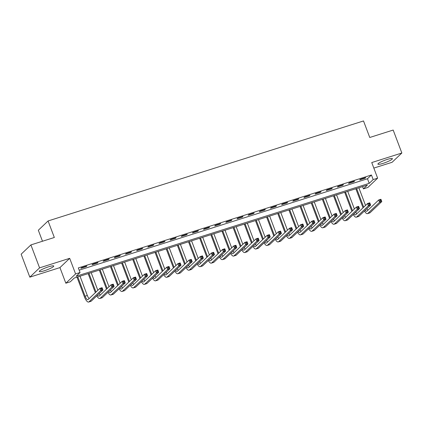 <?xml version="1.0" encoding="UTF-8"?>
<svg xmlns="http://www.w3.org/2000/svg" width="423" height="423" viewBox="0 0 423 423"><rect width="100%" height="100%" fill="white"/><g stroke="black" fill="none" stroke-linecap="round" stroke-linejoin="round"><path stroke-width="0.63" d="M44.468 270.715A7.746 1.174 159.3 0 0 53.769 266.025A7.746 1.174 159.3 0 0 48.582 266.802A7.746 1.174 159.3 0 0 39.281 271.497A7.746 1.174 159.3 0 0 44.468 270.715M383.095 163.357A7.746 1.174 159.3 0 0 392.396 158.662A7.746 1.174 159.3 0 0 387.204 159.439A7.746 1.174 159.3 0 0 377.903 164.135A7.746 1.174 159.3 0 0 383.095 163.357M70.297 281.797L65.835 283.209L75.59 273.93L80.053 272.512L76.098 276.277L369.216 183.344L373.171 179.579L377.633 178.168L367.878 187.447L363.415 188.864L367.37 185.1L74.252 278.033L70.297 281.797M59.939 267.6L69.695 258.321L39.577 267.865L30.905 244.912L21.15 254.197L29.822 277.15L59.939 267.6L65.835 283.209M42.485 241.242L38.329 230.239L48.079 220.959L363.51 120.952L369.755 137.48L393.179 130.051L401.85 153.01L371.738 162.559L377.633 178.168M373.826 168.084L392.095 162.295L401.85 153.01M362.569 186.622L363.415 188.864M39.577 267.865L29.822 277.15M79.164 270.165L367.481 178.755L371.436 174.99L78.318 267.923L80.053 272.512M365.726 177.597L360.37 179.294L359.709 179.923L365.065 178.226L365.726 177.597M354.569 181.134L349.218 182.831L348.557 183.455L353.908 181.758L354.569 181.134M343.418 184.666L338.062 186.363L337.401 186.992L342.757 185.295L343.418 184.666M332.261 188.203L326.91 189.901L326.249 190.53L331.606 188.832L332.261 188.203M321.11 191.741L315.754 193.438L315.098 194.067L320.449 192.37L321.11 191.741M309.953 195.278L304.602 196.975L303.941 197.604L309.298 195.902L309.953 195.278M298.802 198.815L293.446 200.513L292.79 201.137L298.141 199.439L298.802 198.815M287.645 202.347L282.294 204.045L281.633 204.674L286.99 202.977L287.645 202.347M276.494 205.885L271.138 207.582L270.482 208.211L275.833 206.514L276.494 205.885M265.343 209.422L259.986 211.119L259.325 211.749L264.682 210.051L265.343 209.422M254.186 212.959L248.835 214.657L248.174 215.281L253.525 213.583L254.186 212.959M243.035 216.497L237.678 218.194L237.017 218.818L242.374 217.121L243.035 216.497M231.878 220.029L226.527 221.726L225.866 222.355L231.222 220.658L231.878 220.029M220.727 223.566L215.37 225.263L214.715 225.893L220.066 224.195L220.727 223.566M209.57 227.103L204.219 228.801L203.558 229.43L208.914 227.733L209.57 227.103M198.419 230.641L193.062 232.338L192.407 232.962L197.758 231.265L198.419 230.641M187.262 234.178L181.911 235.875L181.25 236.499L186.606 234.802L187.262 234.178M176.111 237.71L170.755 239.407L170.099 240.037L175.45 238.339L176.111 237.71M164.959 241.247L159.603 242.945L158.942 243.574L164.298 241.877L164.959 241.247M153.803 244.785L148.452 246.482L147.791 247.111L153.142 245.414L153.803 244.785M142.651 248.322L137.295 250.019L136.634 250.643L141.991 248.946L142.651 248.322M131.495 251.859L126.144 253.557L125.483 254.181L130.839 252.483L131.495 251.859M120.344 255.392L114.987 257.089L114.332 257.718L119.683 256.021L120.344 255.392M109.187 258.929L103.836 260.626L103.175 261.255L108.531 259.558L109.187 258.929M98.036 262.466L92.679 264.164L92.024 264.793L97.375 263.095L98.036 262.466M86.879 266.004L81.528 267.701L80.867 268.325L86.223 266.627L86.879 266.004M69.695 258.321L75.59 273.93M371.436 174.99L373.171 179.579M30.905 244.912L54.329 237.488L48.079 220.959M367.481 178.755L369.216 183.344M364.922 177.85L365.065 178.226M353.771 181.388L353.908 181.758M342.614 184.92L342.757 185.295M331.463 188.457L331.606 188.832M320.306 191.994L320.449 192.37M309.155 195.532L309.298 195.902M298.004 199.069L298.141 199.439M286.847 202.601L286.99 202.977M275.696 206.138L275.833 206.514M264.539 209.676L264.682 210.051M253.388 213.213L253.525 213.583M242.231 216.75L242.374 217.121M231.08 220.283L231.222 220.658M219.923 223.82L220.066 224.195M208.772 227.357L208.914 227.733M197.62 230.895L197.758 231.265M186.464 234.432L186.606 234.802M175.312 237.964L175.45 238.339M164.156 241.501L164.298 241.877M153.004 245.039L153.142 245.414M141.848 248.576L141.991 248.946M130.696 252.113L130.839 252.483M119.54 255.645L119.683 256.021M108.388 259.183L108.531 259.558M97.237 262.72L97.375 263.095M86.081 266.257L86.223 266.627M363.034 207.809L355.838 188.758M358.868 187.796L365.53 205.43M356.637 188.505L363.695 207.18M366.884 208.682A4.965 1.655 -107.6 0 0 367.984 210.178M365.213 210.273A4.965 1.655 -107.6 0 0 366.746 211.273A4.965 1.655 -107.6 0 0 366.979 211.135L378.701 199.979L380.927 199.275L381.795 201.57L370.077 212.721A7.45 2.485 72.4 0 1 369.728 212.933L367.497 213.641A7.45 2.485 72.4 0 1 364.457 210.992M381.213 200.766L380.864 199.846L379.97 200.132L380.319 201.047L381.213 200.766L381.795 201.57L379.568 202.273L367.846 213.43A7.45 2.485 72.4 0 1 367.497 213.641M380.319 201.047L379.568 202.273L378.701 199.979L379.97 200.132M380.864 199.846L380.927 199.275M351.883 211.347L344.682 192.296M347.717 191.333L354.379 208.967M345.485 192.042L352.539 210.717M355.732 212.219A4.965 1.655 -107.6 0 0 356.827 213.715M354.056 213.811A4.965 1.655 -107.6 0 0 355.595 214.81A4.965 1.655 -107.6 0 0 355.828 214.667L367.545 203.516L369.776 202.807L370.643 205.102L358.926 216.259A7.45 2.485 72.4 0 1 358.572 216.47L356.34 217.179A7.45 2.485 72.4 0 1 353.305 214.53M370.056 204.304L369.707 203.384L368.819 203.669L369.163 204.584L370.056 204.304L370.643 205.102L368.412 205.811L356.695 216.962A7.45 2.485 72.4 0 1 356.34 217.179M369.163 204.584L368.412 205.811L367.545 203.516L368.819 203.669M369.707 203.384L369.776 202.807M340.727 214.879L333.53 195.828M336.56 194.871L343.227 212.505M334.329 195.574L341.387 214.255M344.576 215.756A4.965 1.655 -107.6 0 0 345.676 217.253M342.905 217.348A4.965 1.655 -107.6 0 0 344.438 218.347A4.965 1.655 -107.6 0 0 344.671 218.205L356.393 207.053L358.625 206.345L359.492 208.639L347.769 219.791A7.45 2.485 72.4 0 1 347.42 220.008L345.189 220.711A7.45 2.485 72.4 0 1 342.149 218.062M358.905 207.836L358.556 206.921L357.662 207.201L358.011 208.121L358.905 207.836L359.492 208.639L357.261 209.348L345.538 220.499A7.45 2.485 72.4 0 1 345.189 220.711M358.011 208.121L357.261 209.348L356.393 207.053L357.662 207.201M358.556 206.921L358.625 206.345M329.575 218.416L322.379 199.365M325.409 198.403L332.071 216.042M323.177 199.111L330.236 217.787M333.424 219.288A4.965 1.655 -107.6 0 0 334.519 220.79M331.754 220.88A4.965 1.655 -107.6 0 0 333.287 221.885A4.965 1.655 -107.6 0 0 333.52 221.742L345.237 210.591L347.468 209.882L348.335 212.177L336.618 223.328A7.45 2.485 72.4 0 1 336.264 223.545L334.038 224.248A7.45 2.485 72.4 0 1 330.998 221.599M347.748 211.373L347.405 210.458L346.511 210.739L346.855 211.659L347.748 211.373L348.335 212.177L346.104 212.885L334.387 224.037A7.45 2.485 72.4 0 1 334.038 224.248M346.855 211.659L346.104 212.885L345.237 210.591L346.511 210.739M347.405 210.458L347.468 209.882M318.419 221.953L311.222 202.903M314.252 201.94L320.92 219.579M312.021 202.649L319.079 221.324M322.268 222.826A4.965 1.655 -107.6 0 0 323.368 224.322M320.597 224.417A4.965 1.655 -107.6 0 0 322.13 225.422A4.965 1.655 -107.6 0 0 322.368 225.279L334.085 214.123L336.317 213.419L337.184 215.714L325.461 226.865A7.45 2.485 72.4 0 1 325.113 227.077L322.881 227.786A7.45 2.485 72.4 0 1 319.841 225.136M336.597 214.91L336.248 213.99L335.354 214.276L335.703 215.196L336.597 214.91L337.184 215.714L334.953 216.423L323.235 227.574A7.45 2.485 72.4 0 1 322.881 227.786M335.703 215.196L334.953 216.423L334.085 214.123L335.354 214.276M336.248 213.99L336.317 213.419M307.267 225.491L300.071 206.44M303.101 205.478L309.763 223.111M300.869 206.186L307.928 224.862M311.117 226.363A4.965 1.655 -107.6 0 0 312.211 227.86M309.446 227.955A4.965 1.655 -107.6 0 0 310.979 228.954A4.965 1.655 -107.6 0 0 311.212 228.817L322.929 217.66L325.16 216.957L326.027 219.251L314.31 230.403A7.45 2.485 72.4 0 1 313.961 230.614L311.73 231.323A7.45 2.485 72.4 0 1 308.69 228.674M325.44 218.448L325.097 217.528L324.203 217.813L324.552 218.728L325.44 218.448L326.027 219.251L323.796 219.955L312.079 231.111A7.45 2.485 72.4 0 1 311.73 231.323M324.552 218.728L323.796 219.955L322.929 217.66L324.203 217.813M325.097 217.528L325.16 216.957M296.116 229.028L288.914 209.977M291.944 209.015L298.612 226.649M289.718 209.723L296.772 228.399M299.96 229.901A4.965 1.655 -107.6 0 0 301.06 231.397M298.289 231.492A4.965 1.655 -107.6 0 0 299.822 232.491A4.965 1.655 -107.6 0 0 300.06 232.349L311.777 221.197L314.009 220.489L314.876 222.784L303.159 233.94A7.45 2.485 72.4 0 1 302.805 234.152L300.573 234.86A7.45 2.485 72.4 0 1 297.538 232.211M314.289 221.985L313.94 221.065L313.046 221.351L313.395 222.265L314.289 221.985L314.876 222.784L312.645 223.492L300.927 234.643A7.45 2.485 72.4 0 1 300.573 234.86M313.395 222.265L312.645 223.492L311.777 221.197L313.046 221.351M313.94 221.065L314.009 220.489M284.959 232.56L277.763 213.509M280.793 212.552L287.455 230.186M278.561 213.255L285.62 231.936M288.809 233.438A4.965 1.655 -107.6 0 0 289.908 234.934M287.138 235.029A4.965 1.655 -107.6 0 0 288.671 236.029A4.965 1.655 -107.6 0 0 288.904 235.886L300.621 224.735L302.852 224.026L303.719 226.321L292.002 237.472A7.45 2.485 72.4 0 1 291.653 237.689L289.422 238.392A7.45 2.485 72.4 0 1 286.382 235.743M303.132 225.517L302.789 224.602L301.895 224.883L302.244 225.803L303.132 225.517L303.719 226.321L301.488 227.029L289.771 238.181A7.45 2.485 72.4 0 1 289.422 238.392M302.244 225.803L301.488 227.029L300.621 224.735L301.895 224.883M302.789 224.602L302.852 224.026M273.808 236.097L266.606 217.047M269.641 216.084L276.304 233.723M267.41 216.793L274.464 235.468M277.657 236.97A4.965 1.655 -107.6 0 0 278.752 238.472M275.981 238.561A4.965 1.655 -107.6 0 0 277.514 239.566A4.965 1.655 -107.6 0 0 277.752 239.423L289.469 228.272L291.701 227.563L292.568 229.858L280.851 241.01A7.45 2.485 72.4 0 1 280.497 241.226L278.265 241.93A7.45 2.485 72.4 0 1 275.23 239.281M291.981 229.055L291.632 228.14L290.744 228.42L291.087 229.34L291.981 229.055L292.568 229.858L290.337 230.567L278.62 241.718A7.45 2.485 72.4 0 1 278.265 241.93M291.087 229.34L290.337 230.567L289.469 228.272L290.744 228.42M291.632 228.14L291.701 227.563M262.651 239.635L255.455 220.584M258.485 219.622L265.147 237.261M256.253 220.33L263.312 239.006M266.501 240.507A4.965 1.655 -107.6 0 0 267.6 242.004M264.83 242.099A4.965 1.655 -107.6 0 0 266.363 243.103A4.965 1.655 -107.6 0 0 266.596 242.961L278.318 231.804L280.544 231.101L281.411 233.396L269.694 244.547A7.45 2.485 72.4 0 1 269.345 244.758L267.114 245.467A7.45 2.485 72.4 0 1 264.074 242.818M280.83 232.592L280.481 231.672L279.587 231.957L279.936 232.877L280.83 232.592L281.411 233.396L279.185 234.104L267.463 245.255A7.45 2.485 72.4 0 1 267.114 245.467M279.936 232.877L279.185 234.104L278.318 231.804L279.587 231.957M280.481 231.672L280.544 231.101M251.5 243.172L244.298 224.121M247.333 223.159L253.996 240.793M245.102 223.867L252.156 242.543M255.349 244.045A4.965 1.655 -107.6 0 0 256.444 245.541M253.673 245.636A4.965 1.655 -107.6 0 0 255.212 246.635A4.965 1.655 -107.6 0 0 255.444 246.493L267.162 235.341L269.393 234.638L270.26 236.933L258.543 248.084A7.45 2.485 72.4 0 1 258.189 248.296L255.957 249.004A7.45 2.485 72.4 0 1 252.922 246.355M269.673 236.129L269.324 235.209L268.436 235.495L268.779 236.409L269.673 236.129L270.26 236.933L268.029 237.636L256.312 248.793A7.45 2.485 72.4 0 1 255.957 249.004M268.779 236.409L268.029 237.636L267.162 235.341L268.436 235.495M269.324 235.209L269.393 234.638M240.343 246.709L233.147 227.659M236.177 226.696L242.844 244.33M233.945 227.405L241.004 246.08M244.193 247.582A4.965 1.655 -107.6 0 0 245.292 249.078M242.522 249.173A4.965 1.655 -107.6 0 0 244.055 250.173A4.965 1.655 -107.6 0 0 244.288 250.03L256.01 238.879L258.242 238.17L259.109 240.465L247.386 251.622A7.45 2.485 72.4 0 1 247.037 251.833L244.806 252.542A7.45 2.485 72.4 0 1 241.766 249.893M258.522 239.667L258.173 238.746L257.279 239.027L257.628 239.947L258.522 239.667L259.109 240.465L256.877 241.173L245.155 252.325A7.45 2.485 72.4 0 1 244.806 252.542M257.628 239.947L256.877 241.173L256.01 238.879L257.279 239.027M258.173 238.746L258.242 238.17M229.192 250.242L221.996 231.191M225.025 230.234L231.688 247.867M222.794 230.937L229.853 249.618M233.041 251.119A4.965 1.655 -107.6 0 0 234.136 252.616M231.37 252.711A4.965 1.655 -107.6 0 0 232.904 253.71A4.965 1.655 -107.6 0 0 233.136 253.567L244.854 242.416L247.085 241.707L247.952 244.002L236.235 255.154A7.45 2.485 72.4 0 1 235.881 255.37L233.655 256.074A7.45 2.485 72.4 0 1 230.614 253.425M247.365 243.199L247.021 242.284L246.128 242.564L246.472 243.484L247.365 243.199L247.952 244.002L245.721 244.711L234.004 255.862A7.45 2.485 72.4 0 1 233.655 256.074M246.472 243.484L245.721 244.711L244.854 242.416L246.128 242.564M247.021 242.284L247.085 241.707M218.041 253.779L210.839 234.728M213.869 233.766L220.536 251.405M211.637 234.474L218.696 253.15M221.885 254.651A4.965 1.655 -107.6 0 0 222.984 256.153M220.214 256.243A4.965 1.655 -107.6 0 0 221.747 257.247A4.965 1.655 -107.6 0 0 221.985 257.105L233.702 245.953L235.934 245.245L236.801 247.54L225.078 258.691A7.45 2.485 72.4 0 1 224.729 258.908L222.498 259.611A7.45 2.485 72.4 0 1 219.458 256.962M236.214 246.736L235.865 245.821L234.971 246.101L235.32 247.021L236.214 246.736L236.801 247.54L234.569 248.248L222.852 259.399A7.45 2.485 72.4 0 1 222.498 259.611M235.32 247.021L234.569 248.248L233.702 245.953L234.971 246.101M235.865 245.821L235.934 245.245M206.884 257.316L199.688 238.265M202.717 237.303L209.38 254.942M200.486 238.012L207.545 256.687M210.733 258.189A4.965 1.655 -107.6 0 0 211.828 259.685M209.062 259.78A4.965 1.655 -107.6 0 0 210.596 260.785A4.965 1.655 -107.6 0 0 210.828 260.642L222.546 249.485L224.777 248.782L225.644 251.077L213.927 262.228A7.45 2.485 72.4 0 1 213.578 262.44L211.347 263.148A7.45 2.485 72.4 0 1 208.306 260.499M225.057 250.273L224.713 249.353L223.82 249.639L224.169 250.559L225.057 250.273L225.644 251.077L223.413 251.785L211.696 262.937A7.45 2.485 72.4 0 1 211.347 263.148M224.169 250.559L223.413 251.785L222.546 249.485L223.82 249.639M224.713 249.353L224.777 248.782M195.733 260.854L188.531 241.803M191.561 240.84L198.228 258.474M189.335 241.549L196.388 260.224M199.577 261.726A4.965 1.655 -107.6 0 0 200.676 263.222M197.906 263.318A4.965 1.655 -107.6 0 0 199.439 264.317A4.965 1.655 -107.6 0 0 199.677 264.174L211.394 253.023L213.626 252.314L214.493 254.614L202.776 265.766A7.45 2.485 72.4 0 1 202.421 265.977L200.19 266.686A7.45 2.485 72.4 0 1 197.155 264.037M213.906 253.811L213.557 252.891L212.663 253.176L213.012 254.091L213.906 253.811L214.493 254.614L212.261 255.318L200.544 266.474A7.45 2.485 72.4 0 1 200.19 266.686M213.012 254.091L212.261 255.318L211.394 253.023L212.663 253.176M213.557 252.891L213.626 252.314M184.576 264.386L177.38 245.34M180.41 244.378L187.072 262.011M178.178 245.086L185.237 263.762M188.425 265.263A4.965 1.655 -107.6 0 0 189.525 266.76M186.755 266.855A4.965 1.655 -107.6 0 0 188.288 267.854A4.965 1.655 -107.6 0 0 188.521 267.711L200.238 256.56L202.469 255.852L203.336 258.146L191.619 269.303A7.45 2.485 72.4 0 1 191.27 269.514L189.039 270.223A7.45 2.485 72.4 0 1 185.998 267.574M202.749 257.348L202.406 256.428L201.512 256.708L201.861 257.628L202.749 257.348L203.336 258.146L201.105 258.855L189.388 270.006A7.45 2.485 72.4 0 1 189.039 270.223M201.861 257.628L201.105 258.855L200.238 256.56L201.512 256.708M202.406 256.428L202.469 255.852M173.425 267.923L166.223 248.872M169.258 247.915L175.92 265.549M167.027 248.618L174.08 267.299M177.274 268.801A4.965 1.655 -107.6 0 0 178.369 270.297M175.598 270.392A4.965 1.655 -107.6 0 0 177.131 271.392A4.965 1.655 -107.6 0 0 177.369 271.249L189.086 260.097L191.318 259.389L192.185 261.684L180.468 272.835A7.45 2.485 72.4 0 1 180.113 273.052L177.882 273.755A7.45 2.485 72.4 0 1 174.847 271.106M191.598 260.88L191.249 259.965L190.361 260.245L190.704 261.165L191.598 260.88L192.185 261.684L189.953 262.392L178.236 273.544A7.45 2.485 72.4 0 1 177.882 273.755M190.704 261.165L189.953 262.392L189.086 260.097L190.361 260.245M191.249 259.965L191.318 259.389M162.268 271.46L155.072 252.409M158.102 251.447L164.764 269.086M155.87 252.156L162.929 270.831M166.117 272.333A4.965 1.655 -107.6 0 0 167.217 273.834M164.447 273.924A4.965 1.655 -107.6 0 0 165.98 274.929A4.965 1.655 -107.6 0 0 166.213 274.786L177.935 263.635L180.161 262.926L181.028 265.221L169.311 276.372A7.45 2.485 72.4 0 1 168.962 276.584L166.731 277.292A7.45 2.485 72.4 0 1 163.69 274.643M180.447 264.417L180.098 263.503L179.204 263.783L179.553 264.703L180.447 264.417L181.028 265.221L178.802 265.93L167.08 277.081A7.45 2.485 72.4 0 1 166.731 277.292M179.553 264.703L178.802 265.93L177.935 263.635L179.204 263.783M180.098 263.503L180.161 262.926M151.117 274.998L143.915 255.947M146.95 254.984L153.612 272.624M144.719 255.693L151.772 274.368M154.966 275.87A4.965 1.655 -107.6 0 0 156.061 277.366M153.29 277.462A4.965 1.655 -107.6 0 0 154.829 278.461A4.965 1.655 -107.6 0 0 155.061 278.323L166.778 267.167L169.01 266.464L169.877 268.758L158.16 279.91A7.45 2.485 72.4 0 1 157.805 280.121L155.574 280.83A7.45 2.485 72.4 0 1 152.539 278.181M169.29 267.955L168.941 267.035L168.053 267.32L168.396 268.24L169.29 267.955L169.877 268.758L167.645 269.467L155.928 280.618A7.45 2.485 72.4 0 1 155.574 280.83M168.396 268.24L167.645 269.467L166.778 267.167L168.053 267.32M168.941 267.035L169.01 266.464M139.96 278.535L132.764 259.484M135.794 258.522L142.461 276.156M133.562 259.23L140.621 277.906M143.809 279.407A4.965 1.655 -107.6 0 0 144.909 280.904M142.139 280.999A4.965 1.655 -107.6 0 0 143.672 281.998A4.965 1.655 -107.6 0 0 143.905 281.855L155.627 270.704L157.858 269.996L158.725 272.296L147.003 283.447A7.45 2.485 72.4 0 1 146.654 283.659L144.423 284.367A7.45 2.485 72.4 0 1 141.382 281.718M158.139 271.492L157.79 270.572L156.896 270.857L157.245 271.772L158.139 271.492L158.725 272.296L156.494 272.999L144.772 284.156A7.45 2.485 72.4 0 1 144.423 284.367M157.245 271.772L156.494 272.999L155.627 270.704L156.896 270.857M157.79 270.572L157.858 269.996M128.809 282.067L121.613 263.021M124.642 262.059L131.304 279.693M122.411 262.768L129.47 281.443M132.658 282.945A4.965 1.655 -107.6 0 0 133.753 284.441M130.987 284.536A4.965 1.655 -107.6 0 0 132.521 285.536A4.965 1.655 -107.6 0 0 132.753 285.393L144.47 274.241L146.702 273.533L147.569 275.828L135.852 286.984A7.45 2.485 72.4 0 1 135.497 287.196L133.271 287.904A7.45 2.485 72.4 0 1 130.231 285.255M146.982 275.029L146.638 274.109L145.745 274.39L146.088 275.31L146.982 275.029L147.569 275.828L145.338 276.536L133.62 287.688A7.45 2.485 72.4 0 1 133.271 287.904M146.088 275.31L145.338 276.536L144.47 274.241L145.745 274.39M146.638 274.109L146.702 273.533M117.657 285.604L110.456 266.553M113.486 265.596L120.153 283.23M111.254 266.3L118.313 284.98M121.501 286.482A4.965 1.655 -107.6 0 0 122.601 287.978M119.831 288.074A4.965 1.655 -107.6 0 0 121.364 289.073A4.965 1.655 -107.6 0 0 121.602 288.93L133.319 277.779L135.55 277.07L136.418 279.365L124.695 290.516A7.45 2.485 72.4 0 1 124.346 290.733L122.115 291.436A7.45 2.485 72.4 0 1 119.075 288.787M135.831 278.561L135.482 277.647L134.588 277.927L134.937 278.847L135.831 278.561L136.418 279.365L134.186 280.074L122.469 291.225A7.45 2.485 72.4 0 1 122.115 291.436M134.937 278.847L134.186 280.074L133.319 277.779L134.588 277.927M135.482 277.647L135.55 277.07M106.501 289.142L99.305 270.091M102.334 269.128L108.997 286.768M100.103 269.837L107.162 288.512M110.35 290.014A4.965 1.655 -107.6 0 0 111.445 291.516M108.679 291.606A4.965 1.655 -107.6 0 0 110.213 292.61A4.965 1.655 -107.6 0 0 110.445 292.467L122.162 281.316L124.394 280.608L125.261 282.902L113.544 294.054A7.45 2.485 72.4 0 1 113.195 294.265L110.963 294.974A7.45 2.485 72.4 0 1 107.923 292.325M124.674 282.099L124.33 281.184L123.437 281.464L123.786 282.384L124.674 282.099L125.261 282.902L123.03 283.611L111.312 294.762A7.45 2.485 72.4 0 1 110.963 294.974M123.786 282.384L123.03 283.611L122.162 281.316L123.437 281.464M124.33 281.184L124.394 280.608M95.349 292.679L88.148 273.628M91.178 272.666L97.845 290.305M88.952 273.374L96.005 292.05M99.194 293.551A4.965 1.655 -107.6 0 0 100.293 295.048M97.523 295.143A4.965 1.655 -107.6 0 0 99.056 296.142A4.965 1.655 -107.6 0 0 99.294 296.005L111.011 284.848L113.242 284.145L114.11 286.44L102.392 297.591A7.45 2.485 72.4 0 1 102.038 297.803L99.807 298.511A7.45 2.485 72.4 0 1 96.772 295.862M113.523 285.636L113.174 284.716L112.28 285.002L112.629 285.922L113.523 285.636L114.11 286.44L111.878 287.148L100.161 298.3A7.45 2.485 72.4 0 1 99.807 298.511M112.629 285.922L111.878 287.148L111.011 284.848L112.28 285.002M113.174 284.716L113.242 284.145M77.795 276.912L85.086 296.2A4.965 1.655 -107.6 0 0 87.905 299.68A4.965 1.655 -107.6 0 0 88.137 299.537L99.854 288.386L102.086 287.677L102.953 289.977L100.722 290.68L89.004 301.837A7.45 2.485 72.4 0 1 88.656 302.048A7.45 2.485 72.4 0 1 84.426 296.83L76.997 277.165M80.026 276.203L87.318 295.497A4.965 1.655 -107.6 0 0 89.142 298.585M102.366 289.173L102.022 288.253L101.129 288.539L101.478 289.454L102.366 289.173L102.953 289.977L91.236 301.128A7.45 2.485 72.4 0 1 90.887 301.34L88.656 302.048M101.478 289.454L100.722 290.68L99.854 288.386L101.129 288.539M102.022 288.253L102.086 287.677M370.077 212.721L367.846 213.43M358.926 216.259L356.695 216.962M347.769 219.791L345.538 220.499M336.618 223.328L334.387 224.037M325.461 226.865L323.235 227.574M314.31 230.403L312.079 231.111M303.159 233.94L300.927 234.643M292.002 237.472L289.771 238.181M280.851 241.01L278.62 241.718M269.694 244.547L267.463 245.255M258.543 248.084L256.312 248.793M247.386 251.622L245.155 252.325M236.235 255.154L234.004 255.862M225.078 258.691L222.852 259.399M213.927 262.228L211.696 262.937M202.776 265.766L200.544 266.474M191.619 269.303L189.388 270.006M180.468 272.835L178.236 273.544M169.311 276.372L167.08 277.081M158.16 279.91L155.928 280.618M147.003 283.447L144.772 284.156M135.852 286.984L133.62 287.688M124.695 290.516L122.469 291.225M113.544 294.054L111.312 294.762M102.392 297.591L100.161 298.3M87.318 295.497L85.086 296.2M91.236 301.128L89.004 301.837"/></g></svg>
